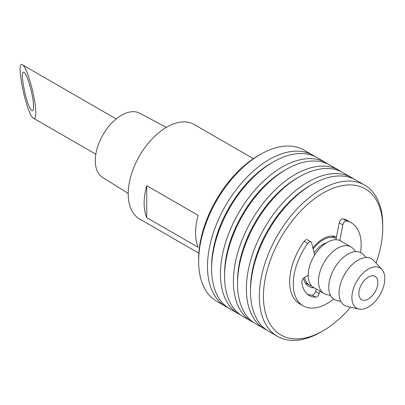 <?xml version="1.0" encoding="UTF-8"?>
<svg xmlns="http://www.w3.org/2000/svg" width="405" height="405" viewBox="0 0 405 405"><rect width="100%" height="100%" fill="white"/><g stroke="black" fill="none" stroke-linecap="round" stroke-linejoin="round"><path stroke-width="0.61" d="M358.845 293.539A13.456 7.766 -60 0 1 364.718 279.997A13.456 7.766 -60 0 1 375.086 276.392A13.456 7.766 -60 0 1 375.086 291.929A13.456 7.766 -60 0 1 361.63 299.695A13.456 7.766 -60 0 1 358.845 293.539M351.899 297.543A23.272 13.436 -60 0 1 363.437 272.757A23.272 13.436 -60 0 1 381.869 269.396A23.272 13.436 -60 0 1 379.996 294.764A23.272 13.436 -60 0 1 358.962 309.071A23.272 13.436 -60 0 1 351.899 297.543M358.962 309.071L347.207 306.418A26.907 15.537 -60 0 1 339.046 293.093A26.907 15.537 -60 0 1 352.38 264.43A26.907 15.537 -60 0 1 373.693 260.542L381.869 269.396M340.833 301.36L336.925 300.48A26.907 15.537 -60 0 1 328.759 287.155A26.907 15.537 -60 0 1 342.093 258.491A26.907 15.537 -60 0 1 363.412 254.603L366.13 257.55M330.551 295.422L326.638 294.541A26.907 15.537 -60 0 1 324.046 293.534A26.907 15.537 -60 0 1 318.477 281.217A26.907 15.537 -60 0 1 330.222 254.137A26.907 15.537 -60 0 1 350.958 246.928A26.907 15.537 -60 0 1 353.125 248.665L355.843 251.611M324.046 293.534L313.764 287.596A26.907 15.537 -60 0 1 308.19 275.279A26.907 15.537 -60 0 1 319.935 248.199A26.907 15.537 -60 0 1 340.671 240.99L350.958 246.928M314.098 252.872A21.602 12.469 -60 0 1 326.465 242.772M313.136 248.959A26.907 15.537 -60 0 1 336.206 238.418L332.075 236.024M311.865 286.132A26.907 15.537 -60 0 1 309.648 285.221A26.907 15.537 -60 0 1 304.525 277.395M376.048 263.093A84.367 48.706 120 0 0 382.755 227.473A84.367 48.706 120 0 0 323.104 193.033A84.367 48.706 120 0 0 263.447 296.359A84.367 48.706 120 0 0 323.104 330.799A84.367 48.706 120 0 0 350.593 307.182M303.507 278.169A28.365 16.377 120 0 0 308.919 286.482A28.365 16.377 120 0 0 314.133 287.808M336.489 236.945A28.365 16.377 120 0 0 312.878 247.9M314.852 156.492A87.272 50.387 120 0 0 312.842 155.221L303.998 150.113A87.272 50.387 120 0 0 260.364 154.437L258.304 155.621A84.367 48.706 120 0 0 198.652 258.947L198.652 261.321A87.272 50.387 120 0 0 216.726 301.274L225.57 306.382A87.272 50.387 120 0 0 227.676 307.486M260.364 154.437A87.272 50.387 120 0 0 198.652 261.321M312.842 155.221A87.272 50.387 120 0 0 245.592 178.6A87.272 50.387 120 0 0 207.497 266.429A87.272 50.387 120 0 0 225.57 306.382M327.812 163.974A87.272 50.387 120 0 0 325.802 162.704L316.958 157.596A87.272 50.387 120 0 0 273.319 161.919L271.264 163.104A84.367 48.706 120 0 0 211.612 266.429L211.612 268.804A87.272 50.387 120 0 0 229.686 308.757L238.53 313.865A87.272 50.387 120 0 0 240.636 314.968M273.319 161.919A87.272 50.387 120 0 0 211.612 268.804M325.802 162.704A87.272 50.387 120 0 0 258.552 186.082A87.272 50.387 120 0 0 220.457 273.912A87.272 50.387 120 0 0 238.53 313.865M340.772 171.457A87.272 50.387 120 0 0 338.762 170.186L329.918 165.078A87.272 50.387 120 0 0 286.279 169.401L284.224 170.586A84.367 48.706 120 0 0 224.572 273.912L224.572 276.286A87.272 50.387 120 0 0 242.646 316.239L251.49 321.347A87.272 50.387 120 0 0 253.596 322.451M286.279 169.401A87.272 50.387 120 0 0 224.572 276.286M338.762 170.186A87.272 50.387 120 0 0 271.512 193.565A87.272 50.387 120 0 0 233.417 281.394A87.272 50.387 120 0 0 251.49 321.347M353.732 178.939A87.272 50.387 120 0 0 351.722 177.663L342.878 172.56A87.272 50.387 120 0 0 299.239 176.884L297.184 178.068A84.367 48.706 120 0 0 237.527 281.394L237.527 283.768A87.272 50.387 120 0 0 255.606 323.722L264.45 328.83A87.272 50.387 120 0 0 266.556 329.933M299.239 176.884A87.272 50.387 120 0 0 237.527 283.768M351.722 177.663A87.272 50.387 120 0 0 284.472 201.047A87.272 50.387 120 0 0 246.377 288.876A87.272 50.387 120 0 0 264.45 328.83M382.755 227.473L382.755 225.099A87.272 50.387 120 0 0 364.682 185.146L355.838 180.043A87.272 50.387 120 0 0 312.199 184.366L310.144 185.551A84.367 48.706 120 0 0 250.487 288.876L250.487 291.251A87.272 50.387 120 0 0 268.566 331.204L277.41 336.312A87.272 50.387 120 0 0 321.049 331.989L323.104 330.799M312.199 184.366A87.272 50.387 120 0 0 250.487 291.251M364.682 185.146A87.272 50.387 120 0 0 297.432 208.529A87.272 50.387 120 0 0 259.337 296.359A87.272 50.387 120 0 0 277.41 336.312M360.541 252.497A48.003 27.712 120 0 0 351.216 222.725A48.003 27.712 120 0 0 346.685 220.948A3.564 2.055 120 0 0 342.797 224.876L339.8 240.545M342.797 224.876L339.198 222.801A3.564 2.055 -60 0 1 343.086 218.872L346.685 220.948M314.634 255.074L311.637 242.863A3.564 2.055 120 0 0 310.974 241.891A3.564 2.055 120 0 0 307.749 243.43A48.003 27.712 120 0 0 303.218 305.861A48.003 27.712 120 0 0 333.664 299.047M307.749 243.43L304.15 241.35A3.564 2.055 -60 0 1 307.375 239.816L310.974 241.891M304.15 241.35A48.003 27.712 120 0 0 299.619 303.785L303.218 305.861M351.216 222.725L347.617 220.644A48.003 27.712 120 0 0 343.086 218.872M339.198 222.801L335.958 239.73M316.234 289.023L315.551 291.524L319.15 293.6A3.564 2.055 -60 0 1 315.647 297.189A36.035 20.807 -60 0 1 309.197 295.498A36.035 20.807 -60 0 1 301.892 282.143A3.564 2.055 -60 0 1 304.393 277.471L308.19 275.279M319.839 291.104L319.15 293.6M315.647 297.189L312.047 295.108A36.035 20.807 -60 0 1 307.491 294.303M312.047 295.108A3.564 2.055 120 0 0 315.551 291.524M198.136 247.323L146.711 217.632L146.711 185.657L198.136 215.349A54.548 31.494 120 0 0 195.564 232.819A54.548 31.494 120 0 0 198.136 247.323M146.711 217.632A54.548 31.494 -60 0 1 144.139 203.128A54.548 31.494 -60 0 1 146.711 185.657M198.855 253.165L139.492 218.897A54.548 31.494 -60 0 1 128.198 193.924A54.548 31.494 -60 0 1 152.007 139.031A54.548 31.494 -60 0 1 194.041 124.416L253.398 158.689M128.198 193.423L102.597 177.43A37.093 21.414 -60 0 1 95.281 160.674A37.093 21.414 -60 0 1 111.233 123.601A37.093 21.414 -60 0 1 139.679 113.197L166.333 127.372M35.746 112.641C35.716 117.106 34.957 118.964 33.473 118.214C26.674 115.425 15.152 59.474 22.477 64.841C26.963 66.511 36.055 99.245 35.746 112.641M33.529 106.606C33.747 97.038 27.251 73.654 24.047 72.465C18.817 68.632 27.049 108.596 31.899 110.59C32.962 111.127 33.504 109.801 33.529 106.606M309.648 285.221L305.167 282.634M116.195 118.943L22.477 64.841M95.828 154.214L33.473 118.214"/></g></svg>
